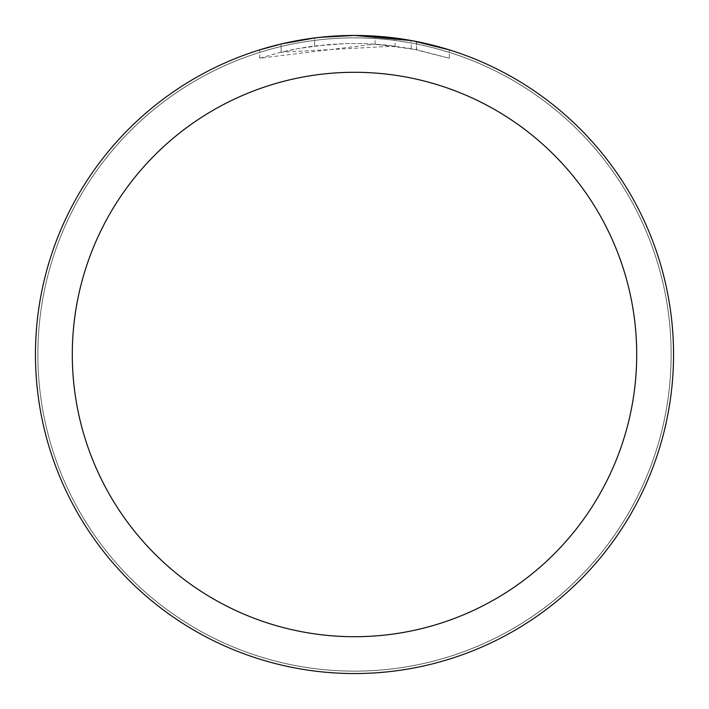 <?xml version="1.0" encoding="UTF-8"?>
<svg xmlns="http://www.w3.org/2000/svg" width="709" height="709" viewBox="0 0 709 709"><rect width="100%" height="100%" fill="white"/><g stroke="black" fill="none" stroke-linecap="round" stroke-linejoin="round"><path stroke-width="0.53" stroke-dasharray="3.54 2.66" d="M354.5 37.887A316.613 316.613 0 0 1 671.113 354.5A316.613 316.613 0 0 1 354.5 671.113A316.613 316.613 0 0 1 37.878 354.5A316.613 316.613 0 0 1 354.5 37.887A316.613 316.613 0 0 1 671.113 354.5A316.613 316.613 0 0 1 354.5 671.113A316.613 316.613 0 0 1 37.878 354.5A316.613 316.613 0 0 1 354.5 37.887M328.577 36.505L354.5 35.45L375.07 36.115L416.431 41.521L416.431 49.657L375.07 44.109L259.724 58.218L278.531 52.847L297.656 48.664L326.752 44.667L346.293 43.533L365.871 43.63L395.135 46.094L395.135 38.047L354.5 35.45A319.05 319.05 0 0 1 673.55 354.5A319.05 319.05 0 0 1 354.5 673.55A319.05 319.05 0 0 1 35.45 354.5A319.05 319.05 0 0 1 354.5 35.45L360.863 35.512M365.303 35.636L393.787 37.878M416.422 41.521L412.682 40.803M449.284 49.86L411.167 40.528L411.176 48.637L449.284 58.227L416.422 49.657M395.135 46.094L281.11 52.209A311.074 311.074 0 0 1 314.628 45.988L346.098 43.541L365.596 43.621L385.147 44.942L411.176 48.637M306.802 39.039L281.11 44.011L281.11 52.209L281.11 44.002A319.05 319.05 0 0 1 314.628 37.949L314.628 45.988L314.628 37.949L323.295 36.983M320.016 37.32L318.518 37.488M259.707 58.227L259.707 49.86L286.276 42.832L306.554 39.075L333.886 36.115L354.5 35.45L332.875 36.186M375.07 44.109L375.07 36.115M416.431 49.657L416.431 41.521M449.311 58.227L449.311 49.86L449.311 58.227M314.628 37.958L331.112 36.31M37.843 354.5A316.657 316.657 0 0 1 354.5 37.843A316.657 316.657 0 0 1 671.157 354.5A316.657 316.657 0 0 1 354.5 671.157A316.657 316.657 0 0 1 37.843 354.5A316.657 316.657 0 0 1 354.5 37.843A316.657 316.657 0 0 1 671.157 354.5A316.657 316.657 0 0 1 354.5 671.157A316.657 316.657 0 0 1 37.843 354.5M416.564 41.547L416.564 49.683"/><path stroke-width="1.06" d="M360.863 35.512L365.303 35.636M393.787 37.878L395.135 38.047M411.176 40.528L354.5 35.45A319.05 319.05 0 0 1 673.55 354.5A319.05 319.05 0 0 1 354.5 673.55A319.05 319.05 0 0 1 35.45 354.5A319.05 319.05 0 0 1 354.5 35.45L320.016 37.32M412.682 40.803L449.284 49.86M354.5 72.291A282.209 282.209 0 0 1 636.709 354.5A282.209 282.209 0 0 1 354.5 636.709A282.209 282.209 0 0 1 72.291 354.5A282.209 282.209 0 0 1 354.5 72.291M318.518 37.488L306.802 39.039M259.724 49.86L281.11 44.011L314.628 37.958M323.295 36.983L328.577 36.505M331.112 36.31L332.875 36.186"/></g></svg>
